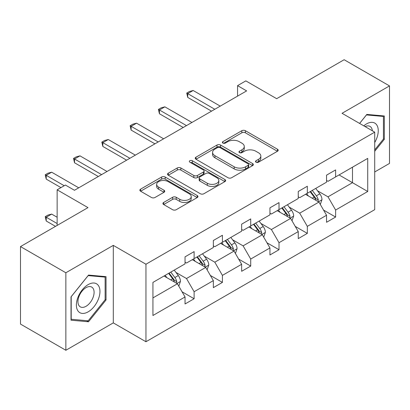 <?xml version="1.0" encoding="UTF-8"?>
<svg xmlns="http://www.w3.org/2000/svg" width="410" height="410" viewBox="0 0 410 410"><rect width="100%" height="100%" fill="white"/><g stroke="black" fill="none" stroke-linecap="round" stroke-linejoin="round"><path stroke-width="0.61" d="M256.03 162.191A1.763 1.02 0 0 0 258.52 162.191L277.442 151.269A2.516 1.455 0 0 0 278.18 150.239A2.516 1.455 0 0 0 277.442 149.209L245.39 130.708A2.516 1.455 0 0 0 241.828 130.708L222.907 141.629A1.763 1.02 0 0 0 222.389 142.347A1.763 1.02 0 0 0 222.907 143.07A1.763 1.02 0 0 0 225.403 143.07L227.847 141.655A8.056 4.653 0 0 1 239.245 141.655L241.915 143.198A8.056 4.653 0 0 1 244.278 146.488A8.056 4.653 0 0 1 241.915 149.778L239.471 151.193A1.763 1.02 0 0 0 238.953 151.91A1.763 1.02 0 0 0 239.471 152.628A1.763 1.02 0 0 0 241.961 152.628L244.411 151.218A8.056 4.653 0 0 1 255.804 151.218L258.479 152.761A8.056 4.653 0 0 1 260.837 156.046A8.056 4.653 0 0 1 258.479 159.336L256.03 160.751A1.763 1.02 0 0 0 255.512 161.473A1.763 1.02 0 0 0 256.03 162.191L256.03 160.751M374.714 171.954L389.5 163.421L389.5 85.91L344.144 59.727L276.658 98.687L245.821 80.883L237.564 85.649L237.564 96.124M65.856 350.273L113.293 322.885L113.293 245.375L65.856 272.768L65.856 350.273L20.5 324.09L20.5 246.579L87.986 207.619L57.144 189.815L57.144 225.423M65.856 272.768L20.5 246.579M163.657 202.468A2.516 1.455 0 0 0 162.919 203.493A2.516 1.455 0 0 0 163.657 204.523L172.646 209.715A2.516 1.455 0 0 0 176.208 209.715L197.22 197.584A2.516 1.455 0 0 0 197.958 196.554A2.516 1.455 0 0 0 197.22 195.529L165.168 177.023A2.516 1.455 0 0 0 161.607 177.023L140.594 189.153A2.516 1.455 0 0 0 139.856 190.184A2.516 1.455 0 0 0 140.594 191.209L151.454 197.482A2.516 1.455 0 0 0 155.016 197.482L164.01 192.29A2.516 1.455 0 0 0 164.748 191.26A2.516 1.455 0 0 0 164.01 190.235L158.624 187.124A6.734 3.89 0 0 1 156.651 184.372A6.734 3.89 0 0 1 160.807 180.779A6.734 3.89 0 0 1 168.151 181.62L189.251 193.807A6.734 3.89 0 0 1 191.224 196.554A6.734 3.89 0 0 1 187.068 200.147A6.734 3.89 0 0 1 179.724 199.306L176.208 197.277A2.516 1.455 0 0 0 172.646 197.277L163.657 202.468L163.657 204.523M57.144 189.815L65.4 185.048L74.471 190.281L246.635 90.887L237.564 85.649M113.293 245.375L145.95 264.23L374.714 132.153L374.714 209.664L145.95 341.74L145.95 264.23M389.5 85.91L342.058 113.298L374.714 132.153M228.027 177.74A2.516 1.455 0 0 0 231.588 177.74L252.601 165.609A2.516 1.455 0 0 0 253.339 164.579A2.516 1.455 0 0 0 252.601 163.554L220.549 145.048A2.516 1.455 0 0 0 216.987 145.048L195.975 157.179A2.516 1.455 0 0 0 195.237 158.209A2.516 1.455 0 0 0 195.975 159.234L228.027 177.74M190.537 162.57A1.763 1.02 0 0 1 192.326 162.821L192.326 160.725L224.911 179.539A2.516 1.455 0 0 1 225.649 180.569A2.516 1.455 0 0 1 224.911 181.594L203.898 193.73A2.516 1.455 0 0 1 200.336 193.73L168.284 175.224L168.284 173.169A2.516 1.455 0 0 0 167.546 174.194A2.516 1.455 0 0 0 168.284 175.224M168.284 173.169L177.279 167.972A2.516 1.455 0 0 1 180.836 167.972L193.838 175.48A2.516 1.455 0 0 0 197.4 175.48L203.365 172.036A2.516 1.455 0 0 0 204.103 171.006A2.516 1.455 0 0 0 203.365 169.981L189.83 162.165A1.763 1.02 0 0 1 189.312 161.448A1.763 1.02 0 0 1 190.404 160.505A1.763 1.02 0 0 1 192.326 160.725M152.935 282.403L185.043 263.866L185.043 256.844L194.114 251.607L194.114 258.628L213.343 247.522L213.343 240.506L222.415 235.268L222.415 242.289L241.644 231.184L241.644 224.167L250.715 218.93L250.715 225.946L269.949 214.845L269.949 207.829L279.015 202.591L279.015 209.607L298.249 198.507L298.249 191.49L307.321 186.253L307.321 193.269L326.55 182.168L326.55 175.147L335.621 169.914L335.621 176.93L367.729 158.388L367.729 191.49L335.621 210.028L335.621 217.044L326.55 222.281L326.55 215.265L307.321 226.366L307.321 233.382L298.249 238.62L298.249 231.604L279.015 242.705L279.015 249.726L269.949 254.964L269.949 247.942L250.715 259.048L250.715 266.064L241.644 271.302L241.644 264.281L222.415 275.387L222.415 282.403L213.343 287.641L213.343 280.624L194.114 291.725L194.114 298.741L185.043 303.979L185.043 296.963L152.935 315.5L152.935 282.403M192.3 259.673L205.728 267.422L186.494 278.528L175.998 272.465M186.494 278.528L194.114 291.725M205.728 267.422L213.343 280.624M185.043 262.19L186.494 263.025L194.114 258.628M220.6 243.335L234.028 251.084L214.799 262.19L204.298 256.127M214.799 262.19L222.415 275.387M234.028 251.084L241.644 264.281M213.343 245.846L214.799 246.687L222.415 242.289M248.901 226.996L262.328 234.745L243.099 245.846L232.598 239.788M243.099 245.846L250.715 259.048M262.328 234.745L269.949 247.942M241.644 229.508L243.099 230.348L250.715 225.946M277.201 210.658L290.628 218.407L271.399 229.508L260.898 223.445M271.399 229.508L279.015 242.705M290.628 218.407L298.249 231.604M269.949 213.169L271.399 214.01L279.015 209.607M305.506 194.314L318.929 202.068L299.7 213.169L289.199 207.106M299.7 213.169L307.321 226.366M318.929 202.068L326.55 215.265M298.249 196.831L299.7 197.666L307.321 193.269M339.065 174.942L352.492 182.691L328 196.831L317.499 190.768M328 196.831L335.621 210.028M367.729 191.49L352.492 182.691L352.492 167.188L367.729 158.388M113.293 322.885L145.95 341.74M326.55 180.492L328 181.328L335.621 176.93M152.935 297.906L177.422 283.766L164 276.012M177.422 283.766L185.043 296.963M323.557 210.079L335.621 217.044M295.256 226.417L307.321 233.382M266.956 242.761L279.015 249.726M238.651 259.099L250.715 266.064M210.35 275.438L222.415 282.403M182.05 291.776L194.114 298.741M374.714 151.28L384.329 139.323L384.329 115.979L366.822 114.416L359.585 123.42M106.036 299.992L106.036 276.647L88.529 275.084L71.022 296.866L71.022 320.205L88.529 321.768L106.036 299.992L105.129 299.469M256.732 162.442L258.479 161.432A8.056 4.653 0 0 0 260.837 158.142L260.837 156.046M244.278 146.488L244.278 148.584A8.056 4.653 0 0 1 241.915 151.874L240.173 152.879M277.406 151.285L245.39 132.799A2.516 1.455 0 0 0 241.828 132.799L223.614 143.315M252.565 165.63L220.549 147.144A2.516 1.455 0 0 0 216.987 147.144L196.006 159.254M248.147 165.302A1.763 1.02 0 0 0 248.665 164.579A1.763 1.02 0 0 0 248.147 163.862L220.016 147.62A1.763 1.02 0 0 0 217.52 147.62L214.937 149.107A8.056 4.653 0 0 0 212.58 152.397A8.056 4.653 0 0 0 214.937 155.687L234.171 166.793A8.056 4.653 0 0 0 245.57 166.793L248.147 165.302L248.147 167.398A1.763 1.02 0 0 0 248.665 166.675L248.665 164.579M212.58 152.397L212.58 154.493A8.056 4.653 0 0 0 214.937 157.783L214.937 155.687M248.147 167.398L245.57 168.889A8.056 4.653 0 0 1 234.171 168.889L214.937 157.783M168.315 175.244L177.279 170.068L177.279 167.972M204.103 171.006L204.103 173.102A2.516 1.455 0 0 1 203.365 174.132L197.4 177.576A2.516 1.455 0 0 1 193.838 177.576L180.836 170.068A2.516 1.455 0 0 0 177.279 170.068M192.326 162.821L224.88 181.615M207.327 183.265A6.734 3.89 0 0 0 214.666 184.111A6.734 3.89 0 0 0 218.827 180.518A6.734 3.89 0 0 0 216.854 177.766L209.418 173.476A2.516 1.455 0 0 0 205.856 173.476L199.89 176.92A2.516 1.455 0 0 0 199.152 177.945A2.516 1.455 0 0 0 199.89 178.975L207.327 183.265L207.327 185.361A6.734 3.89 0 0 0 214.666 186.207A6.734 3.89 0 0 0 218.827 182.614L218.827 180.518M199.152 177.945L199.152 180.041A2.516 1.455 0 0 0 199.89 181.071L199.89 178.975M207.327 185.361L199.89 181.071M191.224 196.554L191.224 198.65A6.734 3.89 0 0 1 187.068 202.243A6.734 3.89 0 0 1 179.724 201.402L176.208 199.368A2.516 1.455 0 0 0 172.646 199.368L163.687 204.544M156.651 184.372L156.651 186.468A6.734 3.89 0 0 0 158.624 189.215L158.624 187.124M163.974 192.31L158.624 189.215M197.189 197.605L165.168 179.119A2.516 1.455 0 0 0 161.607 179.119L140.625 191.229M383.422 138.795L384.329 139.323M86.679 320.702L88.529 321.768M320.307 204.457L321.978 199.639A6.801 3.926 -120 0 0 319.805 193.848L315.736 188.41M308.428 196.006L306.665 193.648M317.924 201.489L318.303 199.926A6.801 3.926 -120 0 0 316.361 195.836L312.287 190.399M310.585 191.383L315.064 197.369A3.464 1.999 60 0 1 315.695 198.419L318.303 199.926M310.109 191.66L314.183 197.092A6.801 3.926 60 0 1 315.874 200.305M214.794 109.27L187.729 93.639L187.729 97.411L186.729 93.065L189.451 91.492L193.171 90.497L220.237 106.123M211.529 111.151L187.729 97.411M193.171 90.497L187.729 93.639L186.729 93.065M292.007 220.795L293.673 215.978A6.801 3.926 -120 0 0 291.505 210.186L287.43 204.749M280.127 212.344L278.364 209.987M289.624 217.828L290.003 216.265A6.801 3.926 -120 0 0 288.061 212.175L283.986 206.742M282.285 207.721L286.764 213.707A3.464 1.999 60 0 1 287.395 214.758L290.003 216.265M281.808 207.998L285.883 213.436A6.801 3.926 60 0 1 287.574 216.644M263.707 237.134L265.372 232.316A6.801 3.926 -120 0 0 263.205 226.525L259.13 221.087M251.827 228.683L250.059 226.325M261.324 234.166L261.703 232.603A6.801 3.926 -120 0 0 259.755 228.519L255.686 223.081M253.98 224.065L258.464 230.046A3.464 1.999 60 0 1 259.094 231.096L261.703 232.603M253.508 224.337L257.582 229.774A6.801 3.926 60 0 1 259.274 232.982M186.494 125.609L159.428 109.982L159.428 113.749L158.429 109.403L161.15 107.835L164.871 106.836L191.936 122.467M183.229 127.495L159.428 113.749M164.871 106.836L159.428 109.982L158.429 109.403M158.193 141.947L131.128 126.321L131.128 130.088L130.129 125.742L132.85 124.174L136.571 123.179L163.636 138.805M154.929 143.833L131.128 130.088M136.571 123.179L131.128 126.321L130.129 125.742M374.714 142.506A16.677 9.63 120 0 0 376.672 138.462A16.677 9.63 120 0 0 375.929 123.969A16.677 9.63 120 0 0 363.778 125.839M372.352 130.79A11.418 6.591 120 0 0 370.02 126.418A11.418 6.591 120 0 0 365.074 126.587M359.621 123.441L366.458 114.933L383.422 116.445L383.422 139.062L374.714 149.896M382.299 115.799L383.422 116.445M98.379 299.131A16.677 9.63 120 0 0 94.064 283.023A16.677 9.63 120 0 0 77.956 297.306A16.677 9.63 120 0 0 82.272 313.414A16.677 9.63 120 0 0 98.379 299.131M93.014 297.604A11.418 6.591 120 0 0 91.727 287.092A11.418 6.591 120 0 0 79.027 296.353A11.418 6.591 120 0 0 80.314 306.864A11.418 6.591 120 0 0 93.014 297.604M71.207 319.318L71.207 296.702L88.17 275.602L105.129 277.119L105.129 299.736L88.17 320.835L71.022 319.216M104.007 276.468L105.129 277.119M235.407 253.472L237.072 248.655A6.801 3.926 -120 0 0 234.904 242.863L230.83 237.431M223.527 245.021L221.759 242.664M233.023 250.505L233.403 248.947A6.801 3.926 -120 0 0 231.455 244.857L227.386 239.419M225.679 240.403L230.164 246.384A3.464 1.999 60 0 1 230.794 247.44L233.403 248.947M225.208 240.675L229.282 246.113A6.801 3.926 60 0 1 230.973 249.321M129.893 158.286L102.828 142.66L102.828 146.431L101.829 142.08L104.55 140.512L108.271 139.518L135.336 155.144M126.629 160.172L102.828 146.431M108.271 139.518L102.828 142.66L101.829 142.08M207.106 269.811L208.772 264.993A6.801 3.926 -120 0 0 206.604 259.207L202.53 253.769M195.227 261.365L193.458 259.007M204.723 266.843L205.102 265.285A6.801 3.926 -120 0 0 203.155 261.196L199.081 255.758M197.379 256.742L201.863 262.723A3.464 1.999 60 0 1 202.494 263.779L205.102 265.285M196.908 257.014L200.977 262.451A6.801 3.926 60 0 1 202.673 265.665M101.593 174.624L74.528 158.998L74.528 162.77L73.528 158.424L76.25 156.851L79.97 155.856L107.036 171.482M98.328 176.51L74.528 162.77M79.97 155.856L74.528 158.998L73.528 158.424M178.806 286.154L180.472 281.332A6.801 3.926 -120 0 0 178.304 275.546L174.229 270.108M166.926 277.703L165.158 275.346M176.423 283.187L176.802 281.624A6.801 3.926 -120 0 0 174.855 277.534L170.78 272.096M169.079 273.08L173.563 279.066A3.464 1.999 60 0 1 174.188 280.117L176.802 281.624M168.607 273.352L172.677 278.79A6.801 3.926 60 0 1 174.373 282.003M57.144 217.254L51.665 214.092L46.222 217.233L57.144 223.537M46.222 221.005L45.228 216.659L46.222 217.233L46.222 221.005L55.514 226.366M45.228 216.659L47.95 215.086L51.665 214.092M64.221 185.73L46.222 175.337L46.222 179.108L45.228 174.762L47.95 173.189L51.665 172.195L78.735 187.821M60.957 187.611L46.222 179.108M51.665 172.195L46.222 175.337L45.228 174.762M258.479 161.432L258.479 159.336M239.471 152.628L239.471 151.193M241.915 151.874L241.915 149.778M222.907 143.07L222.907 141.629M241.828 132.799L241.828 130.708M245.39 132.799L245.39 130.708M277.442 151.269L277.442 149.209M195.975 159.234L195.975 157.179M216.987 147.144L216.987 145.048M220.549 147.144L220.549 145.048M252.601 165.609L252.601 163.554M234.171 168.889L234.171 166.793M245.57 168.889L245.57 166.793M180.836 170.068L180.836 167.972M193.838 177.576L193.838 175.48M197.4 177.576L197.4 175.48M203.365 174.132L203.365 172.036M224.911 181.594L224.911 179.539M172.646 199.368L172.646 197.277M176.208 199.368L176.208 197.277M179.724 201.402L179.724 199.306M164.01 192.29L164.01 190.235M140.594 191.209L140.594 189.153M161.607 179.119L161.607 177.023M165.168 179.119L165.168 177.023M197.22 197.584L197.22 195.529M318.442 201.787L321.932 199.767M316.361 195.836L319.805 193.848M312.251 198.209L314.183 197.092M290.136 218.125L293.632 216.106M288.061 212.175L291.505 210.186M283.951 214.548L285.883 213.436M261.836 234.464L265.332 232.449M259.755 228.519L263.205 226.525M255.645 230.891L257.582 229.774M233.536 250.802L237.031 248.788M231.455 244.857L234.904 242.863M227.345 247.23L229.282 246.113M205.236 267.141L208.726 265.127M203.155 261.196L206.604 259.207M199.045 263.568L200.977 262.451M176.935 283.479L180.426 281.465M174.855 277.534L178.304 275.546M170.744 279.907L172.677 278.79"/></g></svg>
